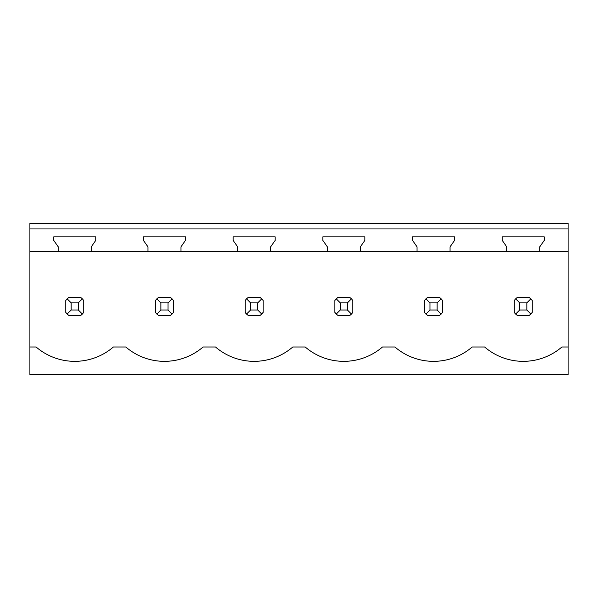 <?xml version="1.0" encoding="UTF-8"?>
<svg xmlns="http://www.w3.org/2000/svg" width="598" height="598" viewBox="0 0 598 598"><rect width="100%" height="100%" fill="white"/><g stroke="black" fill="none" stroke-linecap="round" stroke-linejoin="round"><path stroke-width="0.9" d="M29.9 251.549L29.9 374.617L568.1 374.617L568.1 228.944L29.9 228.944L29.9 251.549L58.245 251.549L58.245 246.832L53.76 240.426L53.76 236.838L95.74 236.838L95.74 240.426L91.255 246.832L91.255 251.549L147.945 251.549L147.945 246.832L143.46 240.426L143.46 236.838L185.44 236.838L185.44 240.426L180.955 246.832L180.955 251.549L237.645 251.549L237.645 246.832L233.16 240.426L233.16 236.838L275.14 236.838L275.14 240.426L270.655 246.832L270.655 251.549L327.345 251.549L327.345 246.832L322.86 240.426L322.86 236.838L364.84 236.838L364.84 240.426L360.355 246.832L360.355 251.549L417.045 251.549L417.045 246.832L412.56 240.426L412.56 236.838L454.54 236.838L454.54 240.426L450.055 246.832L450.055 251.549L506.745 251.549L506.745 246.832L502.26 240.426L502.26 236.838L544.24 236.838L544.24 240.426L539.755 246.832L539.755 251.549L568.1 251.549M29.9 346.99L36.104 346.99A59.202 59.202 0 0 0 113.396 346.99L125.804 346.99A59.202 59.202 0 0 0 203.096 346.99L215.504 346.99A59.202 59.202 0 0 0 292.796 346.99L305.204 346.99A59.202 59.202 0 0 0 382.496 346.99L394.904 346.99A59.202 59.202 0 0 0 472.196 346.99L484.604 346.99A59.202 59.202 0 0 0 561.896 346.99L568.1 346.99M29.9 228.944L29.9 223.383L568.1 223.383L568.1 228.944M80.7 315.415A10.764 10.764 0 0 0 82.36 314.055L83.72 312.395L83.72 300.495L82.36 298.836A10.764 10.764 0 0 0 80.7 297.475L82.36 298.836L78.338 302.857L71.162 302.857L71.162 310.033L67.14 314.055L68.8 315.415L80.7 315.415L82.36 314.055L78.338 310.033L78.338 302.857M65.78 312.395A10.764 10.764 0 0 0 67.14 314.055L65.78 312.395L65.78 300.495L67.14 298.836A10.764 10.764 0 0 1 68.8 297.475L67.14 298.836L71.162 302.857M439.5 315.415A10.764 10.764 0 0 0 441.16 314.055L442.52 312.395L442.52 300.495L441.16 298.836A10.764 10.764 0 0 0 439.5 297.475L441.16 298.836L437.138 302.857L429.962 302.857L429.962 310.033L425.94 314.055L427.6 315.415L439.5 315.415L441.16 314.055L437.138 310.033L437.138 302.857M424.58 312.395A10.764 10.764 0 0 0 425.94 314.055L424.58 312.395L424.58 300.495L425.94 298.836A10.764 10.764 0 0 1 427.6 297.475L425.94 298.836L429.962 302.857M514.28 312.395A10.764 10.764 0 0 0 515.64 314.055L517.3 315.415L529.2 315.415A10.764 10.764 0 0 0 530.86 314.055L532.22 312.395L532.22 300.495L530.86 298.836A10.764 10.764 0 0 0 529.2 297.475L530.86 298.836L526.838 302.857L519.662 302.857L519.662 310.033L515.64 314.055L514.28 312.395L514.28 300.495L515.64 298.836A10.764 10.764 0 0 1 517.3 297.475L515.64 298.836L519.662 302.857M155.48 312.395A10.764 10.764 0 0 0 156.84 314.055L158.5 315.415L170.4 315.415A10.764 10.764 0 0 0 172.06 314.055L173.42 312.395L173.42 300.495L172.06 298.836A10.764 10.764 0 0 0 170.4 297.475L172.06 298.836L168.038 302.857L160.862 302.857L160.862 310.033L156.84 314.055L155.48 312.395L155.48 300.495L156.84 298.836A10.764 10.764 0 0 1 158.5 297.475L156.84 298.836L160.862 302.857M349.8 297.475L337.9 297.475A10.764 10.764 0 0 0 336.24 298.836L334.88 300.495L334.88 312.395A10.764 10.764 0 0 0 336.24 314.055L337.9 315.415L349.8 315.415A10.764 10.764 0 0 0 351.46 314.055L352.82 312.395L352.82 300.495L351.46 298.836A10.764 10.764 0 0 0 349.8 297.475L351.46 298.836L347.438 302.857L340.262 302.857L340.262 310.033L336.24 314.055L334.88 312.395M245.18 312.395A10.764 10.764 0 0 0 246.54 314.055L248.2 315.415L260.1 315.415A10.764 10.764 0 0 0 261.76 314.055L263.12 312.395L263.12 300.495L261.76 298.836A10.764 10.764 0 0 0 260.1 297.475L261.76 298.836L257.738 302.857L250.562 302.857L250.562 310.033L246.54 314.055L245.18 312.395L245.18 300.495L246.54 298.836A10.764 10.764 0 0 1 248.2 297.475L246.54 298.836L250.562 302.857M91.255 251.549L58.245 251.549M539.755 251.549L506.745 251.549M450.055 251.549L417.045 251.549M360.355 251.549L327.345 251.549M270.655 251.549L237.645 251.549M180.955 251.549L147.945 251.549M80.7 297.475L68.8 297.475M71.162 310.033L78.338 310.033M170.4 297.475L158.5 297.475M160.862 310.033L168.038 310.033L168.038 302.857M170.4 315.415L172.06 314.055L168.038 310.033M260.1 297.475L248.2 297.475M250.562 310.033L257.738 310.033L257.738 302.857M260.1 315.415L261.76 314.055L257.738 310.033M340.262 302.857L336.24 298.836L337.9 297.475M340.262 310.033L347.438 310.033L347.438 302.857M349.8 315.415L351.46 314.055L347.438 310.033M439.5 297.475L427.6 297.475M429.962 310.033L437.138 310.033M529.2 297.475L517.3 297.475M519.662 310.033L526.838 310.033L526.838 302.857M529.2 315.415L530.86 314.055L526.838 310.033"/></g></svg>
